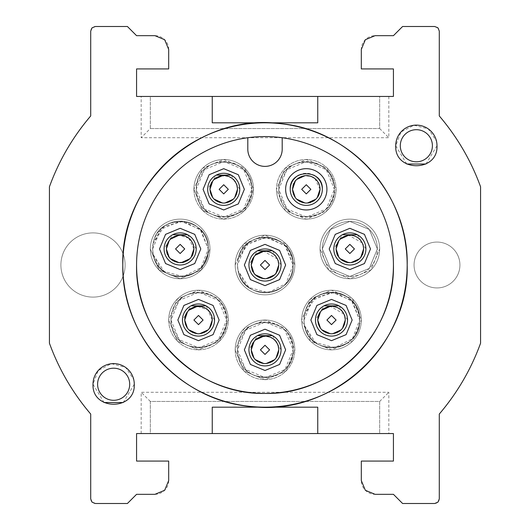 <?xml version="1.0" encoding="UTF-8"?>
<svg xmlns="http://www.w3.org/2000/svg" width="530" height="530" viewBox="0 0 530 530"><rect width="100%" height="100%" fill="white"/><g stroke="black" fill="none" stroke-linecap="round" stroke-linejoin="round"><path stroke-width="0.4" stroke-dasharray="2.65 1.99" d="M322.333 189.323A16.052 16.052 0 0 1 306.28 205.375A16.052 16.052 0 0 1 290.228 189.323M298.794 175.119A16.052 16.052 0 0 1 313.76 175.119M320.04 189.27L314.933 178.623M314.853 178.557L309.454 175.934M309.361 175.914L305.147 175.609M296.694 179.451L295.303 181.022M320.04 189.323C320.889 171.568 291.666 171.568 292.52 189.323A13.76 13.76 0 0 0 306.28 203.083A13.76 13.76 0 0 0 320.04 189.323A13.76 13.76 0 0 0 306.274 175.556A13.76 13.76 0 0 0 292.514 189.323A13.76 13.76 0 0 0 306.28 203.083A13.76 13.76 0 0 0 320.04 189.323A13.76 13.76 0 0 0 306.28 175.562A13.76 13.76 0 0 0 292.52 189.323A13.76 13.76 0 0 0 306.28 203.083A13.76 13.76 0 0 0 320.04 189.323A13.76 13.76 0 0 0 306.28 175.562A13.76 13.76 0 0 0 292.52 189.323A13.76 13.76 0 0 0 306.274 203.083A13.76 13.76 0 0 0 320.04 189.323A13.76 13.76 0 0 0 306.274 175.556A13.76 13.76 0 0 0 292.514 189.323L292.52 189.356M295.276 197.584L296.595 199.094M305.094 203.03L307.407 203.036M315.867 199.194L317.251 197.617M393.426 265A128.426 128.426 0 0 0 265 136.574A128.426 128.426 0 0 0 136.574 265M247.802 137.734L247.802 149.188A17.198 17.198 0 0 0 265 166.387A17.198 17.198 0 0 0 282.198 149.188L282.198 137.734M338.988 305.837L347.561 320.04A16.052 16.052 0 0 1 331.502 336.093A16.052 16.052 0 0 1 315.449 320.04L324.022 305.837M272.48 250.796L281.052 265A16.052 16.052 0 0 1 265 281.052A16.052 16.052 0 0 1 248.948 265L257.52 250.796M187.633 234.744L196.199 248.948A16.052 16.052 0 0 1 180.147 265A16.052 16.052 0 0 1 164.095 248.948L172.667 234.744M205.978 305.837L214.551 320.04A16.052 16.052 0 0 1 198.498 336.093A16.052 16.052 0 0 1 182.439 320.04L191.012 305.837M231.206 175.119L239.772 189.323A16.052 16.052 0 0 1 223.72 205.375A16.052 16.052 0 0 1 207.667 189.323L216.24 175.119M272.48 335.649L281.052 349.853A16.052 16.052 0 0 1 265 365.905A16.052 16.052 0 0 1 248.948 349.853L257.52 335.649M357.333 234.744L365.905 248.948A16.052 16.052 0 0 1 349.853 265A16.052 16.052 0 0 1 333.801 248.948L342.367 234.744M279.582 123.57A142.186 142.186 0 0 0 278.429 123.45M203.03 137.031A142.186 142.186 0 0 0 201.281 137.893M250.405 406.43A142.186 142.186 0 0 0 251.578 406.55M326.964 392.968A142.186 142.186 0 0 0 328.719 392.107M317.748 320.107L317.748 320.04A13.76 13.76 0 0 0 331.502 333.801A13.76 13.76 0 0 0 345.262 320.04C346.117 302.279 316.894 302.279 317.748 320.04L317.748 320.04A13.76 13.76 0 0 0 331.508 333.801A13.76 13.76 0 0 0 345.268 320.04A13.76 13.76 0 0 0 331.502 306.28A13.76 13.76 0 0 0 317.748 320.04A13.76 13.76 0 0 0 331.502 333.801A13.76 13.76 0 0 0 345.262 320.04A13.76 13.76 0 0 0 331.502 306.28A13.76 13.76 0 0 0 317.748 320.04A13.76 13.76 0 0 0 331.502 333.801A13.76 13.76 0 0 0 345.262 320.04A13.76 13.76 0 0 0 331.508 306.28A13.76 13.76 0 0 0 317.748 320.04A13.76 13.76 0 0 0 331.508 333.801A13.76 13.76 0 0 0 345.268 320.04L343.924 314.118M343.897 314.058L330.375 306.327M321.915 310.169L320.531 311.739M320.498 328.295L321.816 329.812M330.322 333.748L332.635 333.754M341.088 329.905L342.479 328.335M251.24 265.066L251.24 265C250.392 282.755 279.608 282.755 278.76 265A13.76 13.76 0 0 0 265 251.24A13.76 13.76 0 0 0 251.24 265L251.24 265A13.76 13.76 0 0 0 265 278.76A13.76 13.76 0 0 0 278.76 265A13.76 13.76 0 0 0 265 251.24A13.76 13.76 0 0 0 251.24 265A13.76 13.76 0 0 0 265 278.76A13.76 13.76 0 0 0 278.76 265A13.76 13.76 0 0 0 265 251.24A13.76 13.76 0 0 0 251.24 265A13.76 13.76 0 0 0 265 278.76A13.76 13.76 0 0 0 278.76 265A13.76 13.76 0 0 0 265 251.24A13.76 13.76 0 0 0 251.24 265A13.76 13.76 0 0 0 265 278.76A13.76 13.76 0 0 0 278.76 265L277.422 259.084M277.389 259.018L263.874 251.286M255.414 255.129L254.022 256.706M253.996 273.261L255.314 274.772M263.814 278.707L266.126 278.714M274.586 274.871L275.978 273.294M193.907 248.895L188.793 238.242M188.733 238.195L179.021 235.234M170.561 239.076L169.176 240.647M193.907 248.948A13.76 13.76 0 0 0 180.147 235.188A13.76 13.76 0 0 0 166.387 248.948C165.539 266.703 194.762 266.703 193.907 248.948A13.76 13.76 0 0 0 180.147 235.181A13.76 13.76 0 0 0 166.387 248.948A13.76 13.76 0 0 0 180.147 262.708A13.76 13.76 0 0 0 193.907 248.948A13.76 13.76 0 0 0 180.147 235.188A13.76 13.76 0 0 0 166.387 248.948A13.76 13.76 0 0 0 180.147 262.708A13.76 13.76 0 0 0 193.907 248.948A13.76 13.76 0 0 0 180.147 235.188A13.76 13.76 0 0 0 166.387 248.948A13.76 13.76 0 0 0 180.147 262.708A13.76 13.76 0 0 0 193.907 248.948A13.76 13.76 0 0 0 180.147 235.181A13.76 13.76 0 0 0 166.387 248.948L166.387 248.981M169.143 257.209L170.461 258.719M178.961 262.655L181.28 262.661M189.733 258.819L191.125 257.242M184.738 320.107L184.738 320.04A13.76 13.76 0 0 0 198.492 333.801A13.76 13.76 0 0 0 212.252 320.04C213.106 302.279 183.883 302.279 184.738 320.04L184.738 320.04A13.76 13.76 0 0 0 198.498 333.801A13.76 13.76 0 0 0 212.258 320.04A13.76 13.76 0 0 0 198.498 306.28A13.76 13.76 0 0 0 184.738 320.04A13.76 13.76 0 0 0 198.498 333.801A13.76 13.76 0 0 0 212.252 320.04A13.76 13.76 0 0 0 198.498 306.28A13.76 13.76 0 0 0 184.738 320.04A13.76 13.76 0 0 0 198.498 333.801A13.76 13.76 0 0 0 212.252 320.04A13.76 13.76 0 0 0 198.498 306.28A13.76 13.76 0 0 0 184.738 320.04A13.76 13.76 0 0 0 198.498 333.801A13.76 13.76 0 0 0 212.258 320.04L207.813 309.918L197.365 306.327M188.912 310.169L187.521 311.739M187.494 328.295L188.806 329.812M197.312 333.748L199.624 333.754M208.085 329.905L209.469 328.335M209.959 189.389L209.959 189.323A13.76 13.76 0 0 0 223.72 203.083A13.76 13.76 0 0 0 237.48 189.323C238.334 171.568 209.105 171.568 209.959 189.323L209.959 189.323A13.76 13.76 0 0 0 223.726 203.083A13.76 13.76 0 0 0 237.486 189.323A13.76 13.76 0 0 0 223.72 175.562A13.76 13.76 0 0 0 209.959 189.323A13.76 13.76 0 0 0 223.72 203.083A13.76 13.76 0 0 0 237.48 189.323A13.76 13.76 0 0 0 223.72 175.562A13.76 13.76 0 0 0 209.959 189.323A13.76 13.76 0 0 0 223.72 203.083A13.76 13.76 0 0 0 237.48 189.323A13.76 13.76 0 0 0 223.726 175.562A13.76 13.76 0 0 0 209.959 189.323A13.76 13.76 0 0 0 223.726 203.083A13.76 13.76 0 0 0 237.486 189.323L236.141 183.406M236.108 183.334L232.365 178.617M232.306 178.57L226.886 175.934M226.807 175.914L222.593 175.609M214.133 179.451L212.749 181.022M212.715 197.584L214.034 199.094M222.534 203.03L224.852 203.036M233.306 199.194L234.697 197.617M251.24 349.919L251.24 349.853A13.76 13.76 0 0 0 265 363.613A13.76 13.76 0 0 0 278.76 349.853C279.615 332.091 250.385 332.091 251.24 349.853L251.24 349.853A13.76 13.76 0 0 0 265 363.613A13.76 13.76 0 0 0 278.76 349.853A13.76 13.76 0 0 0 265 336.093A13.76 13.76 0 0 0 251.24 349.853A13.76 13.76 0 0 0 265 363.613A13.76 13.76 0 0 0 278.76 349.853A13.76 13.76 0 0 0 265 336.093A13.76 13.76 0 0 0 251.24 349.853A13.76 13.76 0 0 0 265 363.613A13.76 13.76 0 0 0 278.76 349.853A13.76 13.76 0 0 0 265 336.093A13.76 13.76 0 0 0 251.24 349.853A13.76 13.76 0 0 0 265 363.613A13.76 13.76 0 0 0 278.76 349.853L277.428 343.943M277.382 343.857L273.652 339.147M273.579 339.094L268.173 336.464M268.081 336.444L263.874 336.139M255.414 339.982L254.022 341.552M253.996 358.108L255.314 359.625M263.814 363.56L266.126 363.567M274.586 359.718L275.978 358.147M347.872 262.562A13.76 13.76 0 0 0 363.613 248.948A13.76 13.76 0 0 0 349.853 235.188A13.76 13.76 0 0 0 336.093 248.948A13.76 13.76 0 0 0 349.853 262.708A13.76 13.76 0 0 0 363.613 248.948A13.76 13.76 0 0 0 349.853 235.188A13.76 13.76 0 0 0 336.093 248.948A13.76 13.76 0 0 0 349.853 262.708A13.76 13.76 0 0 0 363.613 248.948A13.76 13.76 0 0 0 349.853 235.181A13.76 13.76 0 0 0 336.093 248.948A13.76 13.76 0 0 0 349.853 262.708A13.76 13.76 0 0 0 363.613 248.948L362.268 243.018M362.248 242.978L348.72 235.234M340.267 239.076L338.875 240.647M338.849 257.209L340.161 258.719M348.667 262.655L350.979 262.661M359.439 258.819L360.824 257.242M436.508 141.285L436.998 145.75L425.954 164.022M406.742 164.015L395.718 145.75L400.952 132.01L414.009 125.246L428.253 128.883L436.462 141.079M133.805 379.818L134.282 384.25L123.245 402.522M104.032 402.515L93.002 384.25L98.196 370.563L111.161 363.759M111.585 363.712L125.623 367.442L133.726 379.487M212.252 433.553L212.252 407.186L317.748 407.186L317.748 433.553M150.334 128.552L379.666 128.552L379.666 96.447L150.334 96.447L150.334 128.552L379.666 128.552L379.666 96.447L393.426 96.447L393.426 68.927L361.314 68.927L361.314 49.436A13.76 13.76 0 0 1 375.074 35.676L393.426 35.676L402.595 26.5L434.699 26.5A4.585 4.585 0 0 1 439.291 31.084L439.291 115.957A229.324 229.324 0 0 1 480.564 186.759L480.564 343.241A229.324 229.324 0 0 1 439.291 414.043L439.291 498.916A4.585 4.585 0 0 1 434.699 503.5L402.595 503.5L393.426 494.324L375.074 494.324A13.76 13.76 0 0 1 361.314 480.564L361.314 461.074L393.426 461.074L393.426 433.553L379.666 433.553L379.666 401.449L150.334 401.449L150.334 433.553L379.666 433.553L379.666 401.449L150.334 401.449L150.334 433.553L136.574 433.553L136.574 461.074L168.686 461.074L168.686 480.564A13.76 13.76 0 0 1 154.926 494.324L136.574 494.324L127.405 503.5L95.301 503.5A4.585 4.585 0 0 1 90.709 498.916L90.709 414.043A229.324 229.324 0 0 1 49.436 343.241L49.436 186.759A229.324 229.324 0 0 1 90.709 115.957L90.709 31.084A4.585 4.585 0 0 1 95.301 26.5L127.405 26.5L136.574 35.676L154.926 35.676A13.76 13.76 0 0 1 168.686 49.436L168.686 68.927L136.574 68.927L136.574 96.447L150.334 96.447L150.334 128.552L141.166 137.72L141.166 96.447M317.748 96.447L317.748 122.814L212.252 122.814L212.252 96.447M388.834 96.447L388.834 137.72L141.166 137.72M141.166 433.553L141.166 392.279L388.834 392.279L388.834 433.553M60.897 265A32.105 32.105 0 0 0 93.002 297.105A32.105 32.105 0 0 0 125.113 265A32.105 32.105 0 0 0 93.002 232.895A32.105 32.105 0 0 0 60.897 265A32.105 32.105 0 0 1 93.002 232.895A32.105 32.105 0 0 1 125.113 265A32.105 32.105 0 0 1 93.002 297.105A32.105 32.105 0 0 1 60.897 265M414.062 265A22.936 22.936 0 0 0 436.998 287.936A22.936 22.936 0 0 0 459.927 265A22.936 22.936 0 0 0 436.998 242.064A22.936 22.936 0 0 0 414.062 265A22.936 22.936 0 0 1 436.998 242.064A22.936 22.936 0 0 1 459.927 265A22.936 22.936 0 0 1 436.998 287.936A22.936 22.936 0 0 1 414.062 265M150.334 248.948A29.812 29.812 0 0 0 180.147 278.76A29.812 29.812 0 0 0 209.959 248.948A29.812 29.812 0 0 0 180.147 219.135A29.812 29.812 0 0 0 150.334 248.948A29.812 29.812 0 0 1 180.147 219.135A29.812 29.812 0 0 1 209.959 248.948A29.812 29.812 0 0 1 180.147 278.76A29.812 29.812 0 0 1 150.334 248.948L159.073 270.022L180.147 278.76L201.221 270.022L209.959 248.948L201.221 270.022L180.147 278.76L159.073 270.022L150.334 248.948A29.812 29.812 0 0 1 180.147 219.135A29.812 29.812 0 0 1 209.959 248.948A29.812 29.812 0 0 1 180.147 278.76A29.812 29.812 0 0 1 150.334 248.948A29.812 29.812 0 0 1 180.147 219.135A29.812 29.812 0 0 1 209.959 248.948A29.812 29.812 0 0 1 180.147 278.76A29.812 29.812 0 0 1 150.334 248.948A29.812 29.812 0 0 1 180.147 219.135A29.812 29.812 0 0 1 209.959 248.948A29.812 29.812 0 0 0 180.147 219.135A29.812 29.812 0 0 0 150.334 248.948M320.04 248.948A29.812 29.812 0 0 0 349.853 278.76A29.812 29.812 0 0 0 379.666 248.948A29.812 29.812 0 0 0 349.853 219.135A29.812 29.812 0 0 0 320.04 248.948A29.812 29.812 0 0 1 349.853 219.135A29.812 29.812 0 0 1 379.666 248.948A29.812 29.812 0 0 1 349.853 278.76A29.812 29.812 0 0 1 320.04 248.948L328.779 270.022L349.853 278.76L370.927 270.022L379.666 248.948A29.812 29.812 0 0 1 349.853 278.76A29.812 29.812 0 0 1 320.04 248.948A29.812 29.812 0 0 1 349.853 219.135A29.812 29.812 0 0 1 379.666 248.948A29.812 29.812 0 0 1 349.853 278.76A29.812 29.812 0 0 1 320.04 248.948A29.812 29.812 0 0 1 349.853 219.135A29.812 29.812 0 0 1 379.666 248.948L370.927 270.022L349.853 278.76L328.779 270.022L320.04 248.948A29.812 29.812 0 0 1 349.853 219.135A29.812 29.812 0 0 1 379.666 248.948A29.812 29.812 0 0 0 349.853 219.135A29.812 29.812 0 0 0 320.04 248.948M301.689 320.04A29.812 29.812 0 0 0 331.502 349.853A29.812 29.812 0 0 0 361.314 320.04A29.812 29.812 0 0 0 331.502 290.228A29.812 29.812 0 0 0 301.689 320.04A29.812 29.812 0 0 1 331.502 290.228A29.812 29.812 0 0 1 361.314 320.04L352.576 298.966L331.502 290.228L310.428 298.966L301.689 320.04A29.812 29.812 0 0 1 331.502 290.228A29.812 29.812 0 0 1 361.314 320.04A29.812 29.812 0 0 1 331.502 349.853A29.812 29.812 0 0 1 301.689 320.04A29.812 29.812 0 0 1 331.502 290.228A29.812 29.812 0 0 1 361.314 320.04A29.812 29.812 0 0 1 331.502 349.853A29.812 29.812 0 0 1 301.689 320.04A29.812 29.812 0 0 1 331.502 290.228A29.812 29.812 0 0 1 361.314 320.04L352.576 341.115L331.502 349.853L310.428 341.115L301.689 320.04A29.812 29.812 0 0 0 331.502 349.853A29.812 29.812 0 0 0 361.314 320.04A29.812 29.812 0 0 1 331.502 349.853A29.812 29.812 0 0 1 301.689 320.04M168.686 320.04A29.812 29.812 0 0 0 198.498 349.853A29.812 29.812 0 0 0 228.311 320.04A29.812 29.812 0 0 0 198.498 290.228A29.812 29.812 0 0 0 168.686 320.04A29.812 29.812 0 0 1 198.498 290.228A29.812 29.812 0 0 1 228.311 320.04A29.812 29.812 0 0 1 198.498 349.853A29.812 29.812 0 0 1 168.686 320.04L177.424 341.115L198.498 349.853L219.572 341.115L228.311 320.04L219.579 298.96L198.498 290.228L177.417 298.96L168.686 320.04A29.812 29.812 0 0 1 198.498 290.228A29.812 29.812 0 0 1 228.311 320.04A29.812 29.812 0 0 1 198.498 349.853A29.812 29.812 0 0 1 168.686 320.04L177.417 341.121L198.492 349.853L219.572 341.121L228.311 320.04L219.572 341.115L198.498 349.853L177.424 341.115L168.686 320.04A29.812 29.812 0 0 1 198.498 290.228A29.812 29.812 0 0 1 228.311 320.04A29.812 29.812 0 0 0 198.498 290.228A29.812 29.812 0 0 0 168.686 320.04M235.188 265A29.812 29.812 0 0 0 265 294.812A29.812 29.812 0 0 0 294.812 265A29.812 29.812 0 0 0 265 235.188A29.812 29.812 0 0 0 235.188 265A29.812 29.812 0 0 1 265 235.188A29.812 29.812 0 0 1 294.812 265A29.812 29.812 0 0 1 265 294.812A29.812 29.812 0 0 1 235.188 265A29.812 29.812 0 0 1 265 235.188A29.812 29.812 0 0 1 294.812 265A29.812 29.812 0 0 1 265 294.812A29.812 29.812 0 0 1 235.188 265A29.812 29.812 0 0 1 265 235.188A29.812 29.812 0 0 1 294.812 265A29.812 29.812 0 0 1 265 294.812A29.812 29.812 0 0 1 235.188 265A29.812 29.812 0 0 1 265 235.188A29.812 29.812 0 0 1 294.812 265A29.812 29.812 0 0 1 265 294.812A29.812 29.812 0 0 1 235.188 265L243.926 243.926L265 235.188L286.074 243.926L294.812 265A29.812 29.812 0 0 1 265 294.812A29.812 29.812 0 0 1 235.188 265M235.188 349.853A29.812 29.812 0 0 0 265 379.666A29.812 29.812 0 0 0 294.812 349.853A29.812 29.812 0 0 0 265 320.04A29.812 29.812 0 0 0 235.188 349.853A29.812 29.812 0 0 1 265 320.04A29.812 29.812 0 0 1 294.812 349.853A29.812 29.812 0 0 1 265 379.666A29.812 29.812 0 0 1 235.188 349.853L243.926 370.927L265 379.666L286.074 370.927L294.812 349.853L286.081 328.772L265 320.04L243.919 328.772L235.188 349.853A29.812 29.812 0 0 1 265 320.04A29.812 29.812 0 0 1 294.812 349.853A29.812 29.812 0 0 1 265 379.666A29.812 29.812 0 0 1 235.188 349.853L243.919 370.934L265 379.666L286.081 370.934L294.812 349.853L286.074 370.927L265 379.666L243.926 370.927L235.188 349.853A29.812 29.812 0 0 1 265 320.04A29.812 29.812 0 0 1 294.812 349.853A29.812 29.812 0 0 0 265 320.04A29.812 29.812 0 0 0 235.188 349.853M193.907 189.323A29.812 29.812 0 0 0 223.72 219.135A29.812 29.812 0 0 0 253.532 189.323A29.812 29.812 0 0 0 223.72 159.51A29.812 29.812 0 0 0 193.907 189.323A29.812 29.812 0 0 1 223.72 159.51A29.812 29.812 0 0 1 253.532 189.323A29.812 29.812 0 0 1 223.72 219.135A29.812 29.812 0 0 1 193.907 189.323L202.645 210.397L223.72 219.135L244.794 210.397L253.532 189.323L244.794 210.397L223.72 219.135L202.645 210.397L193.907 189.323A29.812 29.812 0 0 1 223.72 159.51A29.812 29.812 0 0 1 253.532 189.323A29.812 29.812 0 0 1 223.72 219.135A29.812 29.812 0 0 1 193.907 189.323A29.812 29.812 0 0 1 223.72 159.51A29.812 29.812 0 0 1 253.532 189.323L244.8 168.242L223.72 159.51L202.639 168.242L193.907 189.323A29.812 29.812 0 0 1 223.72 159.51A29.812 29.812 0 0 1 253.532 189.323L244.8 210.403L223.72 219.135L202.639 210.403L193.907 189.323M276.468 189.323A29.812 29.812 0 0 0 306.28 219.135A29.812 29.812 0 0 0 336.093 189.323A29.812 29.812 0 0 0 306.28 159.51A29.812 29.812 0 0 0 276.468 189.323A29.812 29.812 0 0 1 306.28 159.51A29.812 29.812 0 0 1 336.093 189.323L327.354 168.249L306.28 159.51L285.206 168.249L276.468 189.323L285.206 168.249L306.28 159.51L327.354 168.249L336.093 189.323A29.812 29.812 0 0 1 306.28 219.135A29.812 29.812 0 0 1 276.468 189.323A29.812 29.812 0 0 1 306.28 159.51A29.812 29.812 0 0 1 336.093 189.323A29.812 29.812 0 0 1 306.28 219.135A29.812 29.812 0 0 1 276.468 189.323L285.2 210.403L306.28 219.135L327.361 210.403L336.093 189.323A29.812 29.812 0 0 1 306.28 219.135A29.812 29.812 0 0 1 276.468 189.323A29.812 29.812 0 0 0 306.28 219.135A29.812 29.812 0 0 0 336.093 189.323L327.361 168.242L306.28 159.51L285.2 168.242L276.468 189.323M379.666 401.449L388.834 392.279M150.334 401.449L141.166 392.279M379.666 128.552L388.834 137.72M304.584 325.758L315.416 342.512L334.682 347.7L352.463 338.663L359.618 320.04L352.463 301.418L334.682 292.375L315.423 297.562L304.584 314.323L303.988 320.04L304.584 325.758C309.48 357.75 361.407 352.357 359.618 320.04A27.812 27.812 0 0 1 304.584 325.758L303.995 320.04A27.52 27.52 0 0 1 334.682 292.375A27.812 27.812 0 0 1 359.618 320.04L351.469 300.377L331.806 292.222L312.144 300.377L303.995 320.04L304.584 325.758L311.985 339.551C317.404 344.884 323.909 347.654 331.502 347.852C339.173 347.812 345.779 345.143 351.33 339.849C356.73 334.351 359.492 327.752 359.618 320.04A27.812 27.812 0 0 1 331.806 347.852A27.812 27.812 0 0 1 303.995 320.04L304.584 325.758C309.48 357.75 361.407 352.357 359.618 320.04C361.407 287.717 309.48 282.324 304.584 314.323L303.988 320.04L304.584 314.323L311.985 300.53C317.404 295.19 323.909 292.427 331.502 292.229C339.173 292.262 345.779 294.932 351.33 300.225C356.73 305.724 359.492 312.329 359.618 320.04C361.407 287.717 309.48 282.324 304.584 314.323L303.988 320.04L304.584 314.323M377.373 248.948L369.311 229.49L349.853 221.427L330.389 229.49L322.333 248.948L330.389 268.405L349.853 276.468L369.311 268.405L377.373 248.948L369.304 229.497L349.853 221.427L330.395 229.497L322.333 248.948A27.52 27.52 0 0 0 349.853 276.468A27.52 27.52 0 0 0 377.373 248.948L369.311 229.49L349.853 221.427L330.389 229.49L322.333 248.948L330.389 268.405L349.853 276.468L369.311 268.405L377.373 248.948A27.52 27.52 0 0 1 349.853 276.468A27.52 27.52 0 0 1 322.333 248.948A27.52 27.52 0 0 1 349.853 221.427A27.52 27.52 0 0 1 377.373 248.948L369.311 229.49L349.853 221.427L330.389 229.49L322.333 248.948L330.389 268.405L349.853 276.468L369.311 268.405L377.373 248.948A27.52 27.52 0 0 0 349.853 221.427A27.52 27.52 0 0 0 322.333 248.948A27.52 27.52 0 0 1 349.853 221.427A27.52 27.52 0 0 1 377.373 248.948L369.304 268.399L349.853 276.468L330.395 268.399L322.333 248.948A27.52 27.52 0 0 0 349.853 276.468A27.52 27.52 0 0 0 377.373 248.948M284.822 245.191C290.228 250.683 292.991 257.288 293.116 265L284.961 245.337L265.298 237.188L245.642 245.337L237.486 265A27.52 27.52 0 0 1 238.083 259.276L245.476 245.489C250.895 240.156 257.401 237.387 265 237.188C272.665 237.228 279.27 239.891 284.822 245.191M245.476 284.511L238.083 270.724L248.915 287.472L268.18 292.666L285.962 283.623L293.116 265C292.991 272.712 290.228 279.317 284.822 284.809C279.27 290.109 272.665 292.772 265 292.812C257.401 292.613 250.895 289.844 245.476 284.511M238.083 259.276L237.48 265L238.083 259.276C242.985 227.284 294.899 232.683 293.116 265A27.812 27.812 0 0 1 265.298 292.812A27.812 27.812 0 0 1 237.486 265L238.083 270.724C242.985 302.716 294.899 297.317 293.116 265L285.962 246.377L268.18 237.334L248.915 242.521L238.083 259.276L237.48 265L238.083 270.724A27.812 27.812 0 0 0 293.116 265C294.899 232.683 242.985 227.284 238.083 259.276A27.812 27.812 0 0 1 293.116 265C294.899 297.317 242.985 302.716 238.083 270.724M279.363 183.599L278.76 189.323L279.363 183.599C284.259 151.607 336.179 157.006 334.39 189.323L326.248 169.653L306.578 161.511L286.915 169.653L278.767 189.323L286.915 208.992L306.578 217.134L326.248 208.992L334.39 189.323C334.271 197.034 331.502 203.639 326.102 209.131C320.551 214.431 313.945 217.095 306.28 217.134C298.681 216.936 292.176 214.166 286.756 208.833L279.363 195.047A27.52 27.52 0 0 1 279.363 183.599L286.756 169.812C292.176 164.479 298.681 161.71 306.28 161.511C313.945 161.551 320.551 164.214 326.102 169.514C331.502 175.006 334.271 181.611 334.39 189.323C336.179 157.006 284.259 151.607 279.363 183.599C284.259 151.607 336.179 157.006 334.39 189.323C336.179 221.639 284.259 227.039 279.363 195.047C284.259 227.039 336.179 221.639 334.39 189.323C336.179 157.006 284.259 151.607 279.363 183.599L278.76 189.323L279.363 195.047C284.259 227.039 336.179 221.639 334.39 189.323C336.179 221.639 284.259 227.039 279.363 195.047L278.76 189.323L279.363 195.047L278.767 189.323L279.363 183.599L278.76 189.323L279.363 195.047M153.23 254.665L164.061 271.42L183.327 276.614L201.108 267.57L208.263 248.948L201.108 230.325L183.327 221.282L164.068 226.469L153.23 243.224L152.627 248.948L153.23 254.665C158.132 286.664 210.052 281.264 208.263 248.948A27.812 27.812 0 0 1 153.23 254.665L152.633 248.948A27.52 27.52 0 0 1 183.327 221.282A27.812 27.812 0 0 1 208.263 248.948L200.108 229.285L180.452 221.136L160.789 229.285L152.633 248.948L153.23 254.665L160.63 268.458C166.042 273.791 172.555 276.561 180.147 276.759C187.812 276.72 194.424 274.056 199.969 268.756C205.375 263.264 208.138 256.659 208.263 248.948A27.812 27.812 0 0 1 180.452 276.759A27.812 27.812 0 0 1 152.633 248.948L153.23 254.665C158.132 286.664 210.052 281.264 208.263 248.948C210.052 216.631 158.132 211.231 153.23 243.224L152.627 248.948L153.23 243.224L160.63 229.437C166.042 224.104 172.555 221.335 180.147 221.136C187.812 221.176 194.424 223.839 199.969 229.139C205.375 234.631 208.138 241.236 208.263 248.948C210.052 216.631 158.132 211.231 153.23 243.224L152.627 248.948L153.23 243.224M196.802 183.599L196.199 189.323L196.802 183.599C201.705 151.607 253.618 157.006 251.836 189.323L243.687 169.653L224.024 161.511L204.355 169.653L196.206 189.323L204.355 208.992L224.024 217.134L243.687 208.992L251.836 189.323C251.71 197.034 248.948 203.639 243.542 209.131C237.996 214.431 231.385 217.095 223.72 217.134C216.127 216.936 209.615 214.166 204.202 208.833L196.802 195.04A27.52 27.52 0 0 1 196.802 183.599L204.202 169.812C209.615 164.479 216.127 161.71 223.72 161.511C231.385 161.551 237.996 164.214 243.542 169.514C248.948 175.006 251.71 181.611 251.836 189.323C253.618 157.006 201.705 151.607 196.802 183.599C201.705 151.607 253.618 157.006 251.836 189.323C253.618 221.639 201.705 227.039 196.802 195.04C201.705 227.039 253.618 221.639 251.836 189.323C253.618 157.006 201.705 151.607 196.802 183.599L196.199 189.323L196.802 195.04C201.705 227.039 253.618 221.639 251.836 189.323C253.618 221.639 201.705 227.039 196.802 195.04L196.199 189.323L196.802 195.04M238.083 344.129L237.48 349.853L238.083 344.129C242.985 312.137 294.899 317.536 293.116 349.853C294.899 317.536 242.985 312.137 238.083 344.129L237.48 349.853L238.083 355.57C242.985 387.569 294.899 382.17 293.116 349.853C294.899 382.17 242.985 387.569 238.083 355.57A27.52 27.52 0 0 1 237.48 349.853L238.083 355.57C242.985 387.569 294.899 382.17 293.116 349.853L284.968 330.183L265.298 322.035L245.635 330.183L237.486 349.853L245.635 369.516L265.298 377.665L284.968 369.516L293.116 349.853C292.991 357.565 290.228 364.163 284.822 369.662C279.27 374.955 272.665 377.625 265 377.665C257.401 377.466 250.895 374.697 245.476 369.364L238.083 355.57L237.48 349.853A27.52 27.52 0 0 1 238.083 344.129L237.48 349.853L238.083 355.57L237.486 349.853L238.083 344.129L245.476 330.342C250.895 325.003 257.401 322.24 265 322.041C272.665 322.074 279.27 324.744 284.822 330.038C290.228 335.536 292.991 342.142 293.116 349.853C294.899 317.536 242.985 312.137 238.083 344.129C242.985 312.137 294.899 317.536 293.116 349.853C294.899 382.17 242.985 387.569 238.083 355.57M171.574 314.316L170.978 320.04L171.574 314.316C176.477 282.324 228.397 287.724 226.608 320.04C228.397 287.724 176.477 282.324 171.574 314.316L170.978 320.04L171.574 325.758C176.477 357.757 228.397 352.357 226.608 320.04C228.397 352.357 176.477 357.757 171.574 325.758A27.52 27.52 0 0 1 170.978 320.04L171.574 325.758C176.477 357.757 228.397 352.357 226.608 320.04L218.466 300.371L198.796 292.222L179.127 300.371L170.985 320.04L179.127 339.703L198.796 347.852L218.466 339.703L226.608 320.04C226.482 327.752 223.72 334.351 218.32 339.849C212.769 345.143 206.163 347.812 198.498 347.852C190.899 347.654 184.394 344.884 178.974 339.551L171.574 325.758L170.978 320.04A27.52 27.52 0 0 1 171.574 314.316L170.978 320.04L171.574 325.758L170.985 320.04L171.574 314.316L178.974 300.53C184.394 295.19 190.899 292.427 198.498 292.229C206.163 292.262 212.769 294.932 218.32 300.225C223.72 305.724 226.482 312.329 226.608 320.04C228.397 287.724 176.477 282.324 171.574 314.316C176.477 282.324 228.397 287.724 226.608 320.04C228.397 352.357 176.477 357.757 171.574 325.758M292.514 189.323A13.76 13.76 0 0 0 308.135 202.957M310.832 202.308A13.76 13.76 0 0 0 313.177 201.228M314.926 200.022A13.76 13.76 0 0 0 317.602 197.14M319.245 193.934A13.76 13.76 0 0 0 320.014 190.131M278.76 265A13.76 13.76 0 0 0 263.138 251.366M260.449 252.015A13.76 13.76 0 0 0 258.103 253.095M256.348 254.301A13.76 13.76 0 0 0 253.678 257.183M252.035 260.389A13.76 13.76 0 0 0 251.266 264.192M345.268 320.04A13.76 13.76 0 0 0 329.647 306.406M326.957 307.055A13.76 13.76 0 0 0 324.605 308.135M322.856 309.341A13.76 13.76 0 0 0 320.18 312.223M318.543 315.43A13.76 13.76 0 0 0 317.768 319.232M237.486 189.323A13.76 13.76 0 0 0 221.865 175.688M219.168 176.338A13.76 13.76 0 0 0 216.823 177.417M215.074 178.623A13.76 13.76 0 0 0 212.398 181.505M210.755 184.712A13.76 13.76 0 0 0 209.986 188.514M278.76 349.853A13.76 13.76 0 0 0 263.145 336.219M260.449 336.868A13.76 13.76 0 0 0 258.103 337.948M256.348 339.154A13.76 13.76 0 0 0 253.678 342.035M252.035 345.242A13.76 13.76 0 0 0 251.266 349.045M166.387 248.948A13.76 13.76 0 0 0 182.009 262.582M184.698 261.933A13.76 13.76 0 0 0 187.05 260.853M188.799 259.647A13.76 13.76 0 0 0 191.469 256.765M193.112 253.559A13.76 13.76 0 0 0 193.887 249.756M212.258 320.04A13.76 13.76 0 0 0 196.637 306.406M193.947 307.055A13.76 13.76 0 0 0 191.595 308.135M189.846 309.341A13.76 13.76 0 0 0 187.169 312.223M185.533 315.43A13.76 13.76 0 0 0 184.758 319.232M336.093 248.948L336.093 248.948C335.238 266.703 364.461 266.703 363.613 248.948A13.76 13.76 0 0 0 349.853 235.181A13.76 13.76 0 0 0 336.093 248.948A13.76 13.76 0 0 1 349.853 235.188A13.76 13.76 0 0 1 363.613 248.948M336.119 249.776A13.76 13.76 0 0 0 336.828 253.4M338.438 256.626A13.76 13.76 0 0 0 341.201 259.647M342.83 260.78A13.76 13.76 0 0 0 345.136 261.873"/><path stroke-width="0.79" d="M313.76 175.119A16.052 16.052 0 0 1 306.28 205.375A16.052 16.052 0 0 1 298.794 175.119M317.251 197.617L320.04 189.27M305.147 175.609L296.694 179.451M295.303 181.022L292.52 189.323C293.335 197.677 297.92 202.268 306.28 203.083C314.635 202.268 319.226 197.677 320.04 189.323A13.76 13.76 0 0 0 306.28 175.562C297.92 176.377 293.335 180.962 292.52 189.323C293.335 197.677 297.92 202.268 306.28 203.083C314.635 202.268 319.226 197.677 320.04 189.323A13.76 13.76 0 0 0 306.28 175.562C297.92 176.377 293.335 180.962 292.52 189.323M292.52 189.356L295.276 197.584M296.595 199.094L305.094 203.03M307.407 203.036L315.867 199.194M290.228 189.323C289.228 168.606 323.327 168.606 322.333 189.323M326.917 189.323A20.637 20.637 0 0 0 306.28 168.686A20.637 20.637 0 0 0 285.637 189.323A20.637 20.637 0 0 0 306.28 209.959A20.637 20.637 0 0 0 326.917 189.323M393.426 265A128.426 128.426 0 0 0 282.198 137.734L282.198 149.188A17.198 17.198 0 0 1 265 166.387A17.198 17.198 0 0 1 247.802 149.188L247.802 137.734A128.426 128.426 0 0 0 136.574 265C134.839 333.595 196.405 395.161 265 393.426C333.595 395.161 395.161 333.595 393.426 265A128.426 128.426 0 0 1 265 393.426A128.426 128.426 0 0 1 136.574 265M352.145 320.04L346.097 305.446L331.508 299.397L316.913 305.439L310.865 320.04L316.907 334.629L331.502 340.677L346.097 334.635L352.145 320.04M285.637 265L279.595 250.405L265 244.363L250.405 250.405L244.363 265L250.405 279.595L265 285.637L279.595 279.595L285.637 265M200.79 248.948L194.742 234.353L180.154 228.311L165.559 234.353L159.51 248.948L165.552 263.543L180.147 269.584L194.742 263.543L200.79 248.948M219.135 320.04L213.093 305.446L198.498 299.397L183.903 305.439L177.855 320.04L183.903 334.629L198.492 340.677L213.086 334.635L219.135 320.04M244.363 189.323L238.315 174.728L223.726 168.686L209.131 174.728L203.083 189.323L209.125 203.917L223.72 209.959L238.315 203.917L244.363 189.323M285.637 349.853L279.595 335.258L265 329.209L250.405 335.252L244.363 349.853L250.405 364.441L265 370.49L279.595 364.448L285.637 349.853M370.49 248.948L364.448 234.353L349.853 228.311L335.258 234.353L329.209 248.948L335.258 263.543L349.846 269.584L364.441 263.543L370.49 248.948M282.198 137.734A128.426 128.426 0 0 0 247.802 137.734M315.449 320.04A16.052 16.052 0 0 0 331.502 336.093A16.052 16.052 0 0 0 347.561 320.04A16.052 16.052 0 0 0 331.502 303.988A16.052 16.052 0 0 0 315.449 320.04M248.948 265A16.052 16.052 0 0 0 265 281.052A16.052 16.052 0 0 0 281.052 265A16.052 16.052 0 0 0 265 248.948A16.052 16.052 0 0 0 248.948 265M164.095 248.948A16.052 16.052 0 0 0 180.147 265A16.052 16.052 0 0 0 196.199 248.948A16.052 16.052 0 0 0 180.147 232.895A16.052 16.052 0 0 0 164.095 248.948M182.439 320.04A16.052 16.052 0 0 0 198.498 336.093A16.052 16.052 0 0 0 214.551 320.04A16.052 16.052 0 0 0 198.498 303.988A16.052 16.052 0 0 0 182.439 320.04M207.667 189.323A16.052 16.052 0 0 0 223.72 205.375A16.052 16.052 0 0 0 239.772 189.323A16.052 16.052 0 0 0 223.72 173.27A16.052 16.052 0 0 0 207.667 189.323M248.948 349.853A16.052 16.052 0 0 0 265 365.905A16.052 16.052 0 0 0 281.052 349.853A16.052 16.052 0 0 0 265 333.801A16.052 16.052 0 0 0 248.948 349.853M333.801 248.948A16.052 16.052 0 0 0 349.853 265A16.052 16.052 0 0 0 365.905 248.948A16.052 16.052 0 0 0 349.853 232.895A16.052 16.052 0 0 0 333.801 248.948M201.281 137.893A142.186 142.186 0 0 0 122.814 265C120.409 183.837 198.472 113.122 279.005 123.51C349.707 128.936 408.749 194.112 407.186 265C409.591 346.163 331.528 416.878 250.995 406.49C180.293 401.064 121.251 335.887 122.814 265A142.186 142.186 0 0 0 250.405 406.43M324.022 305.837L338.988 305.837M257.52 250.796L272.48 250.796M172.667 234.744L187.633 234.744M191.012 305.837L205.978 305.837M216.24 175.119L231.206 175.119M257.52 335.649L272.48 335.649M342.367 234.744L357.333 234.744M328.719 392.107A142.186 142.186 0 0 0 279.582 123.57M278.429 123.45A142.186 142.186 0 0 0 203.03 137.031M251.578 406.55A142.186 142.186 0 0 0 326.964 392.968M330.375 306.327L321.915 310.169M320.531 311.739L317.748 320.04C318.563 328.395 323.148 332.986 331.502 333.801C339.863 332.986 344.447 328.395 345.262 320.04A13.76 13.76 0 0 0 331.502 306.28C323.148 307.095 318.563 311.68 317.748 320.04C318.563 328.395 323.148 332.986 331.502 333.801C339.863 332.986 344.447 328.395 345.262 320.04A13.76 13.76 0 0 0 331.502 306.28C323.148 307.095 318.563 311.68 317.748 320.04A13.76 13.76 0 0 1 317.768 319.232M317.748 320.107L320.498 328.295M321.816 329.812L330.322 333.748M332.635 333.754L341.088 329.905M342.479 328.335L345.262 320.04M263.874 251.286L255.414 255.129M254.022 256.706L251.24 265C252.055 273.361 256.639 277.945 265 278.76C273.361 277.945 277.945 273.361 278.76 265A13.76 13.76 0 0 0 265 251.24C256.639 252.055 252.055 256.639 251.24 265C252.055 273.361 256.639 277.945 265 278.76C273.361 277.945 277.945 273.361 278.76 265A13.76 13.76 0 0 0 265 251.24C256.639 252.055 252.055 256.639 251.24 265A13.76 13.76 0 0 1 251.266 264.192M251.24 265.066L253.996 273.261M255.314 274.772L263.814 278.707M266.126 278.714L274.586 274.871M275.978 273.294L278.76 265M191.125 257.242L193.907 248.895M179.021 235.234L170.561 239.076M169.176 240.647L166.387 248.948C167.202 257.302 171.793 261.893 180.147 262.708C188.508 261.893 193.092 257.302 193.907 248.948A13.76 13.76 0 0 0 180.147 235.188C171.793 236.002 167.202 240.587 166.387 248.948C167.202 257.302 171.793 261.893 180.147 262.708C188.508 261.893 193.092 257.302 193.907 248.948A13.76 13.76 0 0 0 180.147 235.188C171.793 236.002 167.202 240.587 166.387 248.948M166.387 248.981L169.143 257.209M170.461 258.719L178.961 262.655M181.28 262.661L189.733 258.819M197.365 306.327L188.912 310.169M187.521 311.739L184.738 320.04C185.553 328.395 190.137 332.986 198.498 333.801C206.852 332.986 211.437 328.395 212.252 320.04A13.76 13.76 0 0 0 198.498 306.28C190.137 307.095 185.553 311.68 184.738 320.04C185.553 328.395 190.137 332.986 198.498 333.801C206.852 332.986 211.437 328.395 212.252 320.04A13.76 13.76 0 0 0 198.498 306.28C190.137 307.095 185.553 311.68 184.738 320.04A13.76 13.76 0 0 1 184.758 319.232M184.738 320.107L187.494 328.295M188.806 329.812L197.312 333.748M199.624 333.754L208.085 329.905M209.469 328.335L212.252 320.04M222.593 175.609L214.133 179.451M212.749 181.022L209.959 189.323C210.774 197.677 215.365 202.268 223.72 203.083C232.08 202.268 236.665 197.677 237.48 189.323A13.76 13.76 0 0 0 223.72 175.562C215.365 176.377 210.774 180.962 209.959 189.323C210.774 197.677 215.365 202.268 223.72 203.083C232.08 202.268 236.665 197.677 237.48 189.323A13.76 13.76 0 0 0 223.72 175.562C215.365 176.377 210.774 180.962 209.959 189.323A13.76 13.76 0 0 1 209.986 188.514M209.959 189.389L212.715 197.584M214.034 199.094L222.534 203.03M224.852 203.036L233.306 199.194M234.697 197.617L237.48 189.323M263.874 336.139L255.414 339.982M254.022 341.552L251.24 349.853C252.055 358.207 256.639 362.798 265 363.613C273.361 362.798 277.945 358.207 278.76 349.853A13.76 13.76 0 0 0 265 336.093C256.639 336.908 252.055 341.492 251.24 349.853C252.055 358.207 256.639 362.798 265 363.613C273.361 362.798 277.945 358.207 278.76 349.853A13.76 13.76 0 0 0 265 336.093C256.639 336.908 252.055 341.492 251.24 349.853A13.76 13.76 0 0 1 251.266 349.045M251.24 349.919L253.996 358.108M255.314 359.625L263.814 363.56M266.126 363.567L274.586 359.718M275.978 358.147L278.76 349.853M360.824 257.242L363.613 248.921A13.76 13.76 0 0 0 349.853 235.188C341.492 236.002 336.908 240.587 336.093 248.948C336.908 257.302 341.492 261.893 349.853 262.708C358.207 261.893 362.798 257.302 363.613 248.948A13.76 13.76 0 0 0 349.853 235.188C341.492 236.002 336.908 240.587 336.093 248.948A13.76 13.76 0 0 0 336.119 249.776M348.72 235.234L340.267 239.076M338.875 240.647L336.093 248.941C336.908 257.302 341.492 261.893 349.853 262.708C358.207 261.893 362.798 257.302 363.613 248.948M336.093 248.954L338.849 257.209M340.161 258.719L348.667 262.655M350.979 262.661L359.439 258.819M265 407.186L317.748 407.186L317.748 433.553L393.426 433.553L393.426 461.074L361.314 461.074L361.314 480.564L365.349 490.296L375.074 494.324L393.426 494.324L402.595 503.5L434.699 503.5L437.946 502.155L439.291 498.916L439.291 414.043C457.297 392.922 471.057 369.317 480.564 343.241L480.564 186.759C471.057 160.683 457.297 137.078 439.291 115.957L439.291 31.084L437.946 27.845L434.699 26.5L402.595 26.5L393.426 35.676L375.074 35.676L365.349 39.704L361.314 49.436L361.314 68.927L393.426 68.927L393.426 96.447L317.748 96.447L317.748 122.814L212.252 122.814L212.252 96.447L136.574 96.447L136.574 68.927L168.686 68.927L168.686 49.436L164.651 39.704L154.926 35.676L136.574 35.676L127.405 26.5L95.301 26.5L92.054 27.845L90.709 31.084L90.709 115.957C72.703 137.078 58.943 160.683 49.436 186.759L49.436 343.241C58.943 369.317 72.703 392.922 90.709 414.043L90.709 498.916L92.054 502.155L95.301 503.5L127.405 503.5L136.574 494.324L154.926 494.324L164.651 490.296L168.686 480.564L168.686 461.074L136.574 461.074L136.574 433.553L212.252 433.553L212.252 407.186L265 407.186M425.954 164.022L406.742 164.015M123.245 402.522L104.032 402.515M111.161 363.759L111.585 363.712M133.726 379.487L133.805 379.818M212.252 433.553L317.748 433.553M317.748 96.447L212.252 96.447M395.718 145.75C394.433 172.382 438.277 172.382 436.998 145.75A20.637 20.637 0 0 0 416.355 125.113A20.637 20.637 0 0 0 395.718 145.75M93.002 384.25C91.723 410.882 135.567 410.882 134.282 384.25A20.637 20.637 0 0 0 113.645 363.613A20.637 20.637 0 0 0 93.002 384.25M432.407 145.75A16.052 16.052 0 0 1 416.355 161.802A16.052 16.052 0 0 1 400.302 145.75A16.052 16.052 0 0 1 416.355 129.698A16.052 16.052 0 0 1 432.407 145.75M129.698 384.25A16.052 16.052 0 0 1 113.645 400.302A16.052 16.052 0 0 1 97.593 384.25A16.052 16.052 0 0 1 113.645 368.198A16.052 16.052 0 0 1 129.698 384.25M308.135 202.957A13.76 13.76 0 0 0 310.832 202.308M313.177 201.228A13.76 13.76 0 0 0 314.926 200.022M317.602 197.14A13.76 13.76 0 0 0 319.245 193.934M320.014 190.131A13.76 13.76 0 0 0 320.04 189.323M263.138 251.366A13.76 13.76 0 0 0 260.449 252.015M258.103 253.095A13.76 13.76 0 0 0 256.348 254.301M253.678 257.183A13.76 13.76 0 0 0 252.035 260.389M329.647 306.406A13.76 13.76 0 0 0 326.957 307.055M324.605 308.135A13.76 13.76 0 0 0 322.856 309.341M320.18 312.223A13.76 13.76 0 0 0 318.543 315.43M221.865 175.688A13.76 13.76 0 0 0 219.168 176.338M216.823 177.417A13.76 13.76 0 0 0 215.074 178.623M212.398 181.505A13.76 13.76 0 0 0 210.755 184.712M263.145 336.219A13.76 13.76 0 0 0 260.449 336.868M258.103 337.948A13.76 13.76 0 0 0 256.348 339.154M253.678 342.035A13.76 13.76 0 0 0 252.035 345.242M182.009 262.582A13.76 13.76 0 0 0 184.698 261.933M187.05 260.853A13.76 13.76 0 0 0 188.799 259.647M191.469 256.765A13.76 13.76 0 0 0 193.112 253.559M193.887 249.756A13.76 13.76 0 0 0 193.907 248.948M196.637 306.406A13.76 13.76 0 0 0 193.947 307.055M191.595 308.135A13.76 13.76 0 0 0 189.846 309.341M187.169 312.223A13.76 13.76 0 0 0 185.533 315.43M336.828 253.4A13.76 13.76 0 0 0 338.438 256.626M341.201 259.647A13.76 13.76 0 0 0 342.83 260.78M345.136 261.873A13.76 13.76 0 0 0 347.872 262.562M306.28 184.738L301.689 189.323L306.28 193.907L310.865 189.323L306.28 184.738M265 260.416L260.416 265L265 269.584L269.584 265L265 260.416M331.502 315.449L326.917 320.04L331.502 324.625L336.093 320.04L331.502 315.449M223.72 184.738L219.135 189.323L223.72 193.907L228.311 189.323L223.72 184.738M265 345.262L260.416 349.853L265 354.438L269.584 349.853L265 345.262M180.147 244.363L175.562 248.948L180.147 253.532L184.738 248.948L180.147 244.363M198.498 315.449L193.907 320.04L198.498 324.625L203.083 320.04L198.498 315.449M349.853 244.363L345.262 248.948L349.853 253.532L354.438 248.948L349.853 244.363"/></g></svg>
